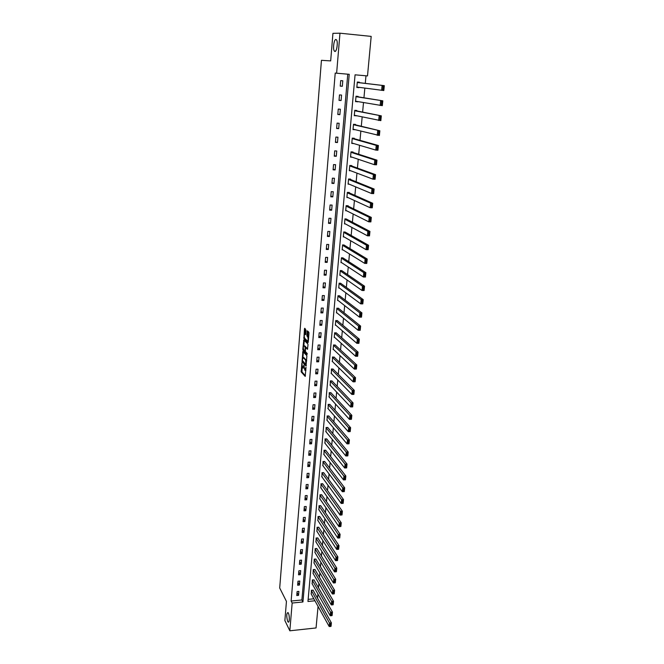 <?xml version="1.0" encoding="UTF-8"?>
<svg xmlns="http://www.w3.org/2000/svg" width="664" height="664" viewBox="0 0 664 664"><rect width="100%" height="100%" fill="white"/><g stroke="black" fill="none" stroke-linecap="round" stroke-linejoin="round"><path stroke-width="1" d="M301.888 362.843L301.224 371.956L305.191 376.388L306.013 367.308L304.809 370.28L303.938 365.059L302.759 368.014L302.427 367.657L301.888 362.843M334.913 51.46C336.789 51.85 338.183 41.948 336.523 39.89L335.909 39.483C334.009 39.201 332.672 49.036 334.316 51.053L334.913 51.46M287.678 621.38L288.085 621.977C289.537 623.612 289.794 615.736 288.367 613.113L287.977 612.54C286.441 613.337 286.342 616.283 287.678 621.38M306.038 330.332L304.743 328.273L304.461 328.813L303.896 338.615L307.955 342.657L308.245 342.126L308.976 333.162L308.826 332.191L307.424 330.846L306.818 335.204L307.706 336.897C308.337 339.055 308.212 340.391 307.341 340.906L304.643 338.225C304.021 336.1 304.145 334.772 305 334.241L305.44 334.673L305.731 334.141L306.038 330.332M307.905 331.311L307.739 336.167L306.976 336.175L308.436 336.856L307.673 336.856M302.137 367.059L301.979 371.94L301.224 371.956L301.979 371.94L305.473 375.849M318.064 606.415L316.056 627.953L289.828 630.8L284.873 620.541L286.441 601.401L279.702 587.989L321.442 60.316L330.68 60.905L332.938 33.341L339.976 33.2L371.184 36.395L367.499 75.92L355.066 74.825L307.955 601.476L314.943 600.787M289.828 630.8L292.16 603.036L302.942 601.974L349.222 74.31L336.623 73.206L339.976 33.2M336.623 73.206L335.22 73.065L291.131 601.036L292.16 603.036M302.875 351.513L302.045 361.706L306.038 366.022L306.892 355.713L302.875 351.513M302.659 361.241L302.801 361.697L302.045 361.706L302.801 361.706L306.328 365.499M302.817 349.247L303.805 339.935L307.847 343.985L308.013 344.973L307.407 349.305L305.764 347.629L305.473 348.143L305.423 351.621L307.142 353.406L307.058 354.46L302.967 350.202L302.817 349.247L303.456 349.239M291.131 601.036L301.888 599.982L347.77 74.185M298.559 595.351L298.9 591.392L297.107 591.566L296.767 595.525L298.559 595.351L297.032 592.462M299.447 585.042L299.788 581.058L297.987 581.216L297.646 585.208L299.447 585.042L297.904 582.187M300.344 574.65L300.684 570.633L298.875 570.799L298.534 574.816L300.344 574.65L298.792 571.845M301.24 564.192L301.589 560.142L299.771 560.3L299.431 564.342L301.24 564.192L299.68 561.429M302.145 553.651L302.493 549.576L300.676 549.717L300.327 553.801L302.145 553.651L300.576 550.929M303.058 543.027L303.415 538.927L301.589 539.068L301.232 543.169L303.058 543.027L301.473 540.363M303.979 532.329L304.336 528.195L302.502 528.328L302.145 532.47L303.979 532.329L302.386 529.706M304.909 521.555L305.266 517.389L303.423 517.513L303.066 521.688L304.909 521.555L303.299 518.982M305.838 510.699L306.204 506.499L304.353 506.624L303.996 510.824L305.838 510.699L304.22 508.167M306.776 499.76L307.142 495.527L305.291 495.643L304.934 499.876L306.776 499.76L305.149 497.286M307.722 488.737L308.096 484.479L306.237 484.587L305.872 488.845L307.722 488.737L306.087 486.314M308.677 477.632L309.05 473.341L307.183 473.44L306.818 477.74L308.677 477.632L307.034 475.258M309.64 466.443L310.013 462.119L308.146 462.21L307.772 466.543L309.64 466.443L307.98 464.119M310.611 455.172L310.984 450.814L309.109 450.897L308.735 455.263L310.611 455.172L308.934 452.898M311.59 443.809L311.964 439.419L310.08 439.502L309.706 443.892L311.59 443.809L309.905 441.593M312.57 432.364L312.952 427.94L311.059 428.006L310.686 432.438L312.57 432.364L310.877 430.206M313.566 420.827L313.947 416.369L312.047 416.436L311.665 420.893L313.566 420.827L311.856 418.727M314.562 409.207L314.952 404.708L313.043 404.766L312.661 409.265L314.562 409.207L312.844 407.156M315.566 397.487L315.956 392.963L314.047 393.013L313.665 397.545L315.566 397.487L313.84 395.495M316.587 385.684L316.977 381.119L315.06 381.161L314.67 385.726L316.587 385.684L314.836 383.75M317.608 373.791L318.006 369.184L316.081 369.217L315.682 373.824L317.608 373.791L315.848 371.915M318.637 361.797L319.035 357.157L317.101 357.182L316.711 361.822L318.637 361.797L316.869 359.979M319.674 349.712L320.081 345.039L318.139 345.056L317.741 349.729L319.674 349.712L317.89 347.961M320.72 337.528L321.127 332.822L319.185 332.83L318.778 337.544L320.72 337.528L318.928 335.843M321.774 325.252L322.189 320.504L320.231 320.504L319.832 325.252L321.774 325.252L319.965 323.625M322.845 312.877L323.252 308.088L321.293 308.079L320.886 312.868L322.845 312.877L321.019 311.316M323.916 300.402L324.331 295.58L322.364 295.563L321.949 300.385L323.916 300.402L322.082 298.908M324.995 287.827L325.41 282.964L323.443 282.939L323.028 287.803L324.995 287.827L323.144 286.392M326.082 275.153L326.505 270.248L324.53 270.215L324.107 275.12L326.082 275.153L324.223 273.784M327.186 262.371L327.609 257.424L325.617 257.383L325.202 262.33L327.186 262.371L325.302 261.077M328.29 249.49L328.721 244.501L326.721 244.452L326.298 249.44L328.29 249.49L326.397 248.261M329.41 236.5L329.842 231.479L327.833 231.412L327.41 236.442L329.41 236.5L327.501 235.346M330.531 223.403L330.971 218.34L328.962 218.265L328.522 223.336L330.531 223.403L328.614 222.324M331.668 210.197L332.108 205.093L330.091 205.01L329.651 210.123L331.668 210.197L329.734 209.193M332.813 196.884L333.253 191.738L331.228 191.647L330.788 196.801L332.813 196.884L330.863 195.955M333.967 183.463L334.415 178.276L332.382 178.168L331.934 183.364L333.967 183.463L332 182.608M335.129 169.934L335.577 164.697L333.536 164.581L333.096 169.818L335.129 169.934L333.145 169.154M336.299 156.281L336.756 151.002L334.706 150.877L334.258 156.165L336.299 156.281L334.307 155.583M337.486 142.519L337.943 137.199L335.884 137.066L335.436 142.387L337.486 142.519L335.478 141.905M338.681 128.642L339.138 123.272L337.08 123.13L336.615 128.501L338.681 128.642L336.648 128.102M339.877 114.648L340.35 109.228L338.275 109.07L337.81 114.49L339.877 114.648L337.835 114.191M341.097 100.53L341.562 95.068L339.487 94.902L339.022 100.364L341.097 100.53L339.038 100.156M342.317 86.295L342.79 80.784L340.707 80.61L340.234 86.121L342.317 86.295L340.242 86.013M317.541 598.164L317.923 593.989M318.504 587.756L318.903 583.482M319.475 577.273L319.882 572.891M320.455 566.707L320.87 562.225M321.442 556.067L321.866 551.485M322.438 545.343L322.87 540.654M323.443 534.545L323.883 529.747M324.447 523.655L324.903 518.75M325.468 512.691L325.933 507.678M326.489 501.644L326.962 496.514M327.526 490.513L328.008 485.268M328.564 479.292L329.062 473.938M329.61 467.987L330.116 462.517M330.664 456.6L331.187 451.014M331.734 445.121L332.257 439.41M332.805 433.55L333.345 427.724M333.884 421.897L334.44 415.946M334.971 410.144L335.536 404.069M336.075 398.309L336.648 392.1M337.179 386.373L337.768 380.04M338.3 374.347L338.897 367.881M339.42 362.22L340.034 355.63M340.557 350.003L341.18 343.271M341.694 337.677L342.333 330.821M342.848 325.26L343.495 318.263M344.01 312.744L344.674 305.606M345.18 300.128L345.853 292.849M346.359 287.404L347.048 279.984M347.546 274.581L348.251 267.011M348.749 261.649L349.463 253.93M349.953 248.618L350.683 240.742M351.173 235.471L351.92 227.445M352.401 222.216L353.165 214.04M353.646 208.853L354.418 200.52M354.891 195.382L355.68 186.883M356.153 181.787L356.958 173.13M357.423 168.083L358.245 159.26M358.709 154.264L359.539 145.275M359.996 140.328L360.851 131.173M361.299 126.276L362.171 116.939M362.619 112.092L363.498 102.588M363.947 97.799L364.843 88.113M365.283 83.373L365.98 75.787M308.137 599.368L313.848 598.803M313.159 590.362L311.416 590.205L311.258 594.131M314.097 580.07L312.346 579.904L312.196 583.855M315.043 569.704L313.284 569.529L313.134 573.513M315.989 559.262L314.23 559.08L314.08 563.089M316.952 548.746L315.176 548.555L315.035 552.589M317.915 538.147L316.139 537.948L315.998 542.015M318.886 527.473L317.101 527.266L316.969 531.366M319.857 516.725L318.073 516.501L317.94 520.634M320.845 505.885L319.052 505.661L318.928 509.819M321.841 494.971L320.04 494.738L319.915 498.93M322.837 483.981L321.036 483.732L320.919 487.957M323.849 472.901L322.032 472.644L321.924 476.901M324.862 461.737L323.044 461.472L322.945 465.763M325.883 450.491L324.057 450.209L323.966 454.541M326.912 439.153L325.086 438.871L325.003 443.228M327.95 427.74L326.115 427.442L326.041 431.832M329.004 416.228L327.153 415.921L327.095 420.353M330.058 404.633L328.207 404.318L328.149 408.783M331.12 392.947L329.261 392.623L329.219 397.122M332.191 381.178L330.323 380.837L330.298 385.369M333.27 369.308L331.402 368.96L331.386 373.525M334.357 357.348L332.481 356.983L332.481 361.598M335.453 345.288L333.569 344.923L333.145 349.571L333.594 349.571M336.557 333.145L334.664 332.764L334.241 337.453L334.706 337.445M337.669 320.895L335.776 320.504L335.345 325.227L335.843 325.227M338.789 308.553L336.889 308.154L336.457 312.91L336.98 312.918M339.926 296.119L338.017 295.696L337.578 300.502L338.134 300.502M341.064 283.578L339.146 283.146L338.715 287.985L339.304 287.993M342.217 270.937L340.292 270.489L339.852 275.369L340.483 275.377M343.371 258.188L341.445 257.74L340.997 262.653L341.678 262.67M344.541 245.348L342.607 244.875L342.159 249.838L342.89 249.855M345.72 232.392L343.778 231.919L343.321 236.915L344.118 236.94M346.907 219.336L344.956 218.846L344.5 223.884L345.371 223.917M348.102 206.172L348.143 205.749L346.143 205.666L345.687 210.754L346.649 210.787M349.314 192.9L349.347 192.477L347.347 192.386L346.882 197.507L347.953 197.557M350.526 179.521L350.567 179.089L348.558 178.989L348.094 184.152L349.297 184.21M351.754 166.025L351.796 165.593L349.779 165.485L349.305 170.69L350.692 170.764M352.991 152.421L353.032 151.99L351.007 151.865L350.534 157.119L352.152 157.21M354.236 138.701L354.277 138.261L352.244 138.129L351.771 143.424L353.713 143.548M355.497 124.873L355.539 124.425L353.497 124.284L353.016 129.621L355.057 129.688M356.767 110.921L356.809 110.473L354.759 110.315L354.277 115.702L356.336 115.685M358.045 96.853L358.087 96.396L356.028 96.23L355.539 101.658L357.614 101.567M359.332 82.66L359.373 82.203L357.315 82.029L356.817 87.507L358.909 87.324M301.888 599.982L302.942 601.974M355.049 129.762L353.049 129.248M356.319 115.851L354.302 115.42M357.589 101.824L355.555 101.468M358.875 87.673L356.825 87.399M303.216 368.005L303.963 368.014M305.282 370.271L305.93 370.354M302.593 352.028L303.348 352.02L302.909 357.489M302.261 360.262L305.88 364.71L305.664 360.145L303.24 357.572L302.261 360.262M306.718 360.743L305.639 360.12L306.428 360.137M303.556 357.572L306.403 360.112M303.846 345.819L304.278 340.458L303.523 340.466M307.698 348.808L306.386 347.621M307.266 353.87L303.73 350.21L302.975 350.21M304.07 345.902C303.216 346.409 303.099 347.728 303.73 349.862L304.676 350.849L304.959 350.335L305.166 347.828L304.469 345.894M305.93 347.629L305.764 346.84L305 346.849M304.834 345.894L305.764 346.84L305.008 346.857M303.572 349.588L303.73 350.21M304.502 337.984L308.237 342.176M305.224 328.738L304.793 334.166M311.383 590.537L329.518 623.064L329.178 626.501L311.092 593.823M330.348 624.085L329.518 623.064L331.386 622.865L331.046 626.301L331.095 624.011L330.348 624.085L330.108 626.501L330.855 626.418M312.993 590.055L331.386 622.865L331.095 624.011M329.178 626.501L330.108 626.501M312.312 580.236L330.572 612.283L330.232 615.744L312.014 583.548M331.402 613.304L330.572 612.283L332.448 612.083L332.108 615.545L332.158 613.221L331.402 613.304L331.162 615.727L331.917 615.652M313.923 579.763L332.448 612.083L332.158 613.221M330.232 615.744L331.162 615.727M313.25 569.861L331.635 601.41L331.294 604.904L312.952 573.198M332.473 602.431L331.635 601.41L333.519 601.227L333.17 604.713L333.228 602.356L332.473 602.431L332.232 604.879L332.988 604.804M314.861 569.388L333.519 601.227L333.228 602.356M331.294 604.904L332.232 604.879M314.197 559.42L332.706 590.462L332.357 593.981L313.889 562.773M333.544 591.483L332.706 590.462L334.598 590.279L334.249 593.799L334.299 591.408L333.544 591.483L333.303 593.948L334.058 593.873M315.798 558.947L334.598 590.279L334.299 591.408M332.357 593.981L333.303 593.948M315.143 548.887L333.784 579.423L333.436 582.975L314.844 552.274M334.631 580.444L333.784 579.423L335.685 579.249L335.337 582.793L335.386 580.369L334.631 580.444L334.382 582.926L335.146 582.851M316.753 548.423L335.685 579.249L335.386 580.369M333.436 582.975L334.382 582.926M316.106 538.288L334.872 568.301L334.523 571.878L315.798 541.699M335.718 569.314L334.872 568.301L336.781 568.135L336.424 571.704L336.482 569.247L335.718 569.314L335.478 571.82L336.233 571.754M317.707 537.823L336.781 568.135L336.482 569.247M334.523 571.878L335.478 571.82M317.068 527.606L335.967 557.096L335.619 560.698L316.761 531.042M336.822 558.1L335.967 557.096L337.876 556.93L337.528 560.532L337.586 558.042L336.822 558.1L336.573 560.624L337.337 560.565M318.67 527.15L337.876 556.93L337.586 558.042M335.619 560.698L336.573 560.624M318.039 516.849L337.071 545.8L338.989 545.642L338.632 549.269L336.723 549.427L317.732 520.302M319.641 516.393L338.989 545.642L338.698 546.746L337.934 546.804L337.677 549.344L338.449 549.286L338.698 546.746M337.677 549.344L336.723 549.427L337.071 545.8L337.934 546.804M319.019 506.009L338.192 534.412L340.109 534.263L339.752 537.923L337.827 538.072L318.703 509.487M320.621 505.553L340.109 534.263L339.819 535.358L339.047 535.416L338.798 537.981L339.57 537.915L339.819 535.358M338.798 537.981L337.827 538.072L338.192 534.412L339.047 535.416M320.007 495.087L339.312 522.933L341.246 522.792L340.881 526.477L338.947 526.618L319.691 498.598M321.608 494.639L341.246 522.792L340.947 523.879L340.175 523.938L339.918 526.519L340.698 526.461L340.947 523.879M339.918 526.519L338.947 526.618L339.312 522.933L340.175 523.938M321.002 484.081L340.441 511.363L342.383 511.23L342.018 514.949L340.076 515.081L320.679 487.617M322.596 483.641L342.383 511.23L342.084 512.309L341.313 512.359L341.055 514.965L341.827 514.915L342.084 512.309M341.055 514.965L340.076 515.081L340.441 511.363L341.313 512.359M321.998 473L341.587 499.701L343.529 499.577L343.163 503.329L341.213 503.453L321.683 476.561M323.592 472.56L343.529 499.577L343.238 500.648L342.458 500.697L342.201 503.32L342.981 503.27L343.238 500.648M342.201 503.32L341.213 503.453L341.587 499.701L342.458 500.697M323.011 461.829L342.732 487.949L344.682 487.832L344.317 491.609L342.367 491.725L322.687 465.414M324.596 461.389L344.682 487.832L344.392 488.895L343.612 488.945L343.354 491.584L344.135 491.543L344.392 488.895M343.354 491.584L342.367 491.725L342.732 487.949L343.612 488.945M324.024 450.574L343.894 476.105L345.853 475.997L345.479 479.798L343.52 479.906L323.7 454.193M325.609 450.142L345.853 475.997L345.562 477.042L344.774 477.092L344.508 479.757L345.297 479.715L345.562 477.042M344.508 479.757L343.52 479.906L343.894 476.105L344.774 477.092M325.053 439.236L345.064 464.161L347.031 464.053L346.649 467.896L344.682 467.995L324.721 442.88M326.63 438.804L347.031 464.053L346.732 465.099L345.944 465.14L345.687 467.829L346.467 467.788L346.732 465.099M345.687 467.829L344.682 467.995L345.064 464.161L345.944 465.14M326.082 427.807L346.243 452.118L348.21 452.026L347.828 455.886L345.861 455.985L325.75 431.476M327.659 427.384L348.21 452.026L347.919 453.055L347.131 453.097L346.865 455.803L347.654 455.77L347.919 453.055M346.865 455.803L345.861 455.985L346.243 452.118L347.131 453.097M327.12 416.295L347.43 439.975L349.405 439.892L349.023 443.793L347.048 443.876L326.788 419.997M328.688 415.871L349.405 439.892L349.115 440.921L348.318 440.954L348.052 443.685L348.849 443.652L349.115 440.921M348.052 443.685L347.048 443.876L347.43 439.975L348.318 440.954M328.174 404.691L348.625 427.732L350.609 427.657L350.227 431.592L348.243 431.666L327.833 408.418M329.734 404.268L350.609 427.657L350.318 428.678L349.521 428.712L349.256 431.467L350.044 431.434L350.318 428.678M349.256 431.467L348.243 431.666L348.625 427.732L349.521 428.712M329.228 392.997L349.828 415.398L351.829 415.332L351.439 419.291L349.447 419.366L328.887 396.757M330.78 392.582L351.829 415.332L351.53 416.336L350.733 416.361L350.459 419.142L351.256 419.117L351.53 416.336M350.459 419.142L349.447 419.366L349.828 415.398L350.733 416.361M330.29 381.211L351.048 402.957L353.049 402.899L352.659 406.891L350.658 406.949L329.95 385.004M331.834 380.804L353.049 402.899L352.758 403.895L351.953 403.919L351.679 406.717L352.484 406.7L352.758 403.895M351.679 406.717L350.658 406.949L351.048 402.957L351.953 403.919M331.361 369.342L352.277 390.407L354.286 390.357L353.887 394.391L351.878 394.441L331.021 373.151M332.896 368.935L354.286 390.357L353.995 391.353L353.19 391.37L352.908 394.192L353.713 394.175L353.995 391.353M352.908 394.192L351.878 394.441L352.277 390.407L353.19 391.37M332.448 357.373L353.514 377.758L355.531 377.716L355.132 381.783L353.115 381.825L332.1 361.216M333.959 356.966L355.531 377.716L355.24 378.704L354.427 378.721L354.153 381.568L354.958 381.551L355.24 378.704M354.153 381.568L353.115 381.825L353.514 377.758L354.427 378.721M333.536 345.305L354.759 365.001L356.784 364.976L356.385 369.068L354.36 369.101L333.187 349.189M335.038 344.906L356.784 364.976L356.493 365.947L355.68 365.955L355.398 368.827L356.211 368.819L356.493 365.947M355.398 368.827L354.36 369.101L354.759 365.001L355.68 365.955M334.631 333.154L356.02 352.144L358.054 352.119L357.647 356.253L355.613 356.277L334.282 337.055M336.117 332.755L358.054 352.119L357.763 353.082L356.95 353.09L356.659 355.987L357.473 355.979L357.763 353.082M356.659 355.987L355.613 356.277L356.02 352.144L356.95 353.09M335.735 320.895L357.29 339.171L359.332 339.155L358.917 343.321L356.883 343.338L335.386 324.837M337.204 320.504L359.332 339.155L359.033 340.109L358.22 340.117L357.929 343.039L358.751 343.031L359.033 340.109M357.929 343.039L356.883 343.338L357.29 339.171L358.22 340.117M336.856 308.544L358.568 326.09L360.618 326.09L360.203 330.29L358.153 330.298L336.499 312.52M338.291 308.154L360.618 326.09L360.32 327.028L359.506 327.028L359.216 329.975L360.037 329.975L360.32 327.028M359.216 329.975L358.153 330.298L358.568 326.09L359.506 327.028M337.976 296.102L359.855 312.902L361.913 312.902L361.498 317.143L359.448 317.143L337.619 300.103M339.395 295.712L361.913 312.902L361.623 313.84L360.801 313.831L360.51 316.803L361.332 316.803L361.623 313.84M360.51 316.803L359.448 317.143L359.855 312.902L360.801 313.831M339.113 283.553L361.158 299.597L363.225 299.613L362.801 303.888L360.743 303.871L338.748 287.587M340.491 283.163L363.225 299.613L362.934 300.535L362.104 300.526L361.814 303.523L362.635 303.523L362.934 300.535M361.814 303.523L360.743 303.871L361.158 299.597L362.104 300.526M340.258 270.904L362.469 286.176L364.544 286.201L364.121 290.517L362.054 290.492L339.885 274.962M341.603 270.514L364.544 286.201L364.254 287.114L363.424 287.105L363.125 290.127L363.955 290.135L364.254 287.114M363.125 290.127L362.054 290.492L362.469 286.176L363.424 287.105M341.404 258.147L363.797 272.647L365.872 272.68L365.449 277.029L363.374 276.996L341.039 262.247M342.707 257.765L365.872 272.68L365.582 273.576L364.752 273.56L364.453 276.614L365.283 276.622L365.582 273.576M364.453 276.614L363.374 276.996L363.797 272.647L364.752 273.56M342.566 245.29L365.134 258.993L367.217 259.035L366.785 263.425L364.702 263.384L342.192 249.423M343.819 244.908L367.217 259.035L366.926 259.923L366.096 259.906L365.789 262.986L366.628 263.002L366.926 259.923M365.789 262.986L364.702 263.384L365.134 258.993L366.096 259.906M366.628 263.002L366.785 263.425M343.736 232.334L366.478 245.223L368.578 245.282L368.138 249.706L366.047 249.647L343.363 236.5M344.931 231.952L368.578 245.282L368.288 246.153L367.441 246.136L367.142 249.232L367.981 249.257L368.288 246.153M367.142 249.232L366.047 249.647L366.478 245.223L367.441 246.136M367.981 249.257L368.138 249.706M344.915 219.269L367.839 231.338L369.939 231.404L369.499 235.861L367.399 235.795L344.541 223.469M346.044 218.888L369.939 231.404L369.649 232.267L368.81 232.234L368.503 235.363L369.342 235.388L369.649 232.267M368.503 235.363L367.399 235.795L367.839 231.338L368.81 232.234M369.342 235.388L369.499 235.861M346.11 206.097L369.209 217.319L371.317 217.402L370.877 221.901L368.769 221.826L345.728 210.33M347.139 205.707L371.317 217.402L371.027 218.248L370.188 218.224L369.873 221.378L370.719 221.403L371.027 218.248M369.873 221.378L368.769 221.826L369.209 217.319L370.188 218.224M370.719 221.403L370.877 221.901M347.305 192.809L370.595 203.184L372.712 203.275L372.263 207.815L370.147 207.732L346.923 197.083M348.235 192.427L372.712 203.275L372.421 204.114L371.574 204.08L371.259 207.268L372.106 207.301L372.421 204.114M371.259 207.268L370.147 207.732L370.595 203.184L371.574 204.08M372.106 207.301L372.263 207.815M348.517 179.421L371.989 188.925L374.114 189.032L373.666 193.606L371.541 193.514L348.127 183.72M349.297 179.023L374.114 189.032L373.824 189.854L372.977 189.813L372.662 193.025L373.508 193.066L373.824 189.854M372.662 193.025L371.541 193.514L371.989 188.925L372.977 189.813M373.508 193.066L373.666 193.606M349.737 165.917L373.392 174.541L375.533 174.657L375.077 179.272L372.944 179.164L349.347 170.258M350.335 165.51L375.533 174.657L375.243 175.47L374.388 175.42L374.064 178.666L374.919 178.707L375.243 175.47M374.064 178.666L372.944 179.164L373.392 174.541L374.388 175.42M374.919 178.707L375.077 179.272M350.966 152.305L374.811 160.024L376.961 160.148L376.496 164.813L374.355 164.697L350.575 156.679M351.314 151.882L376.961 160.148L376.671 160.954L375.807 160.904L375.492 164.174L376.347 164.224L376.671 160.954M375.492 164.174L374.355 164.697L374.811 160.024L375.807 160.904M376.347 164.224L376.496 164.813M352.211 138.568L376.247 145.383L378.397 145.516L377.94 150.222L375.782 150.089L351.812 142.984M352.244 138.145L378.397 145.516L378.115 146.304L377.252 146.254L376.928 149.549L377.783 149.607L378.115 146.304M376.928 149.549L375.782 150.089L376.247 145.383L377.252 146.254M377.783 149.607L377.94 150.222M353.456 124.724L379.858 130.758L379.385 135.506L353.057 129.181M353.489 124.384L379.858 130.758L379.567 131.53L378.704 131.472L378.372 134.8L379.235 134.858L379.567 131.53M378.372 134.8L377.227 135.356L377.692 130.609L378.704 131.472M379.235 134.858L379.385 135.506M354.717 110.763L381.319 115.86L380.846 120.649L354.31 115.254M354.742 110.514L381.319 115.86L381.036 116.615L380.165 116.557L379.833 119.91L380.704 119.977L381.036 116.615M379.833 119.91L378.679 120.491L379.152 115.694L380.165 116.557M380.704 119.977L380.846 120.649M355.987 96.687L382.804 100.828L382.323 105.659L355.58 101.21M356.004 96.521L382.804 100.828L382.514 101.567L381.642 101.501L381.31 104.887L382.182 104.962L382.514 101.567M381.31 104.887L380.148 105.493L380.621 100.654L381.642 101.501M382.182 104.962L382.323 105.659M357.273 82.485L384.298 85.656L383.817 90.536L356.858 87.05M357.282 82.411L384.298 85.656L384.008 86.386L383.136 86.312L382.796 89.731L383.676 89.806L384.008 86.386M382.796 89.731L381.634 90.354L382.107 85.473L383.136 86.312M383.676 89.806L383.817 90.536M301.821 370.968L301.066 370.985M303.996 357.564L303.24 357.572M306.527 347.621L305.764 347.629M305.266 350.841L304.817 350.849M305.722 334.241L305 334.241M307.59 335.204L306.818 335.204M307.897 331.377L307.133 331.386M304.668 338.623L303.913 338.632M304.394 337.661L303.747 337.661M305.224 328.813L304.461 328.813M288.79 621.902L288.085 621.977M335.511 51.161L334.316 51.053M303.722 350.194L302.967 350.202M308.478 336.889L307.706 336.897M304.66 338.615L303.896 338.615"/></g></svg>
